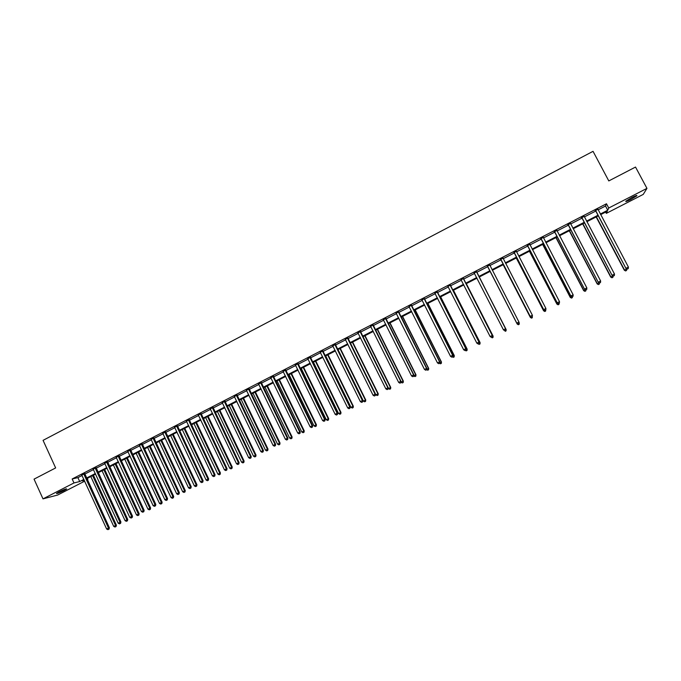 <?xml version="1.0" encoding="UTF-8"?>
<svg xmlns="http://www.w3.org/2000/svg" width="681" height="681" viewBox="0 0 681 681"><rect width="100%" height="100%" fill="white"/><g stroke="black" fill="none" stroke-linecap="round" stroke-linejoin="round"><path stroke-width="1.02" d="M59.06 491.861C63.954 489.494 66.5 488.541 66.678 489.001L64.04 490.584C59.17 492.942 56.634 493.887 56.438 493.436L59.06 491.861M631.874 197.499C635.756 195.575 637.399 195.013 636.795 195.822L630.759 199.499C626.895 201.423 625.26 201.976 625.856 201.176L631.874 197.499M84.699 481.161L57.706 495.019L42.997 498.875L34.05 479.135L55.646 467.932L43.065 440.352L593.049 151.335L608.797 180.925L635.526 167.058L646.95 188.373L643.247 194.4L606.328 213.357L607.29 211.238L600.659 214.643M605.647 212.08L606.328 213.357M87.287 478.351L87.84 479.552L87.364 479.79M598.114 209.842L605.52 206.028L606.482 203.764L72.16 478.981L77.906 477.628L82.086 475.474M84.75 474.104L93.51 469.592M96.166 468.222L104.985 463.684M107.624 462.322L116.511 457.751M119.132 456.398L128.088 451.792M130.701 450.447L139.716 445.808M142.312 444.472L151.403 439.79M153.983 438.462L163.134 433.754M165.696 432.435L174.923 427.685M177.469 426.374L186.756 421.59M189.292 420.288L198.656 415.47M201.176 414.176L210.599 409.315M213.102 408.03L222.602 403.143M225.088 401.858L234.656 396.938M237.124 395.661L246.76 390.707M249.22 389.438L258.933 384.442M261.368 383.182L271.149 378.151M273.575 376.899L283.424 371.835M285.833 370.592L295.758 365.484M298.15 364.25L308.152 359.108M310.519 357.883L320.598 352.698M322.947 351.49L333.103 346.263M335.435 345.054L345.659 339.793M347.982 338.602L358.283 333.298M360.581 332.115L370.958 326.769M373.248 325.595L383.701 320.215M385.965 319.048L396.495 313.626M398.743 312.468L409.358 307.012M411.579 305.863L422.271 300.355M424.484 299.223L435.253 293.673M437.44 292.549L448.294 286.965M450.464 285.85L461.395 280.223M463.548 279.116L474.563 273.447M476.691 272.349L487.775 266.637M489.911 265.539L501.037 259.81M503.208 258.695L514.359 252.957M516.573 251.817L527.749 246.062M530.005 244.905L541.199 239.142M543.498 237.958L554.709 232.187M557.049 230.978L568.294 225.198M570.669 223.972L581.94 218.167M584.358 216.924L595.645 211.11M597.892 209.348L595.279 210.693M584.136 216.43L581.565 217.75M570.448 223.479L567.928 224.773M556.828 230.484L554.351 231.761M543.268 237.465L540.833 238.725M529.784 244.411L527.383 245.645M516.368 251.391L514.002 252.54M503.038 258.184L500.68 259.393M489.767 265.02L487.426 266.22M476.555 271.813L474.223 273.013M463.412 278.58L461.097 279.78M450.337 285.313L447.826 286.318M437.313 292.021L434.989 293.222M424.357 298.695L422.007 299.904M411.452 305.335L409.094 306.552M398.615 311.949L396.24 313.166M385.838 318.521L383.437 319.755M373.12 325.075L370.702 326.318M360.462 331.587L358.027 332.847M347.855 338.082L345.403 339.342M335.316 344.535L332.847 345.812M322.828 350.97L320.342 352.247M310.4 357.363L307.897 358.657M298.023 363.739L295.511 365.033M285.714 370.072L283.177 371.383M273.447 376.389L270.902 377.7M261.249 382.671L258.686 383.99M249.101 388.928L246.522 390.256M237.005 395.15L234.409 396.487M224.968 401.347L222.355 402.692M212.983 407.519L210.361 408.872M201.057 413.665L198.409 415.027M189.182 419.777L186.517 421.147M177.358 425.863L174.685 427.242M165.585 431.924L162.895 433.312M153.863 437.96L151.165 439.347M142.201 443.961L139.486 445.365M130.59 449.945L127.858 451.35M119.022 455.895L116.281 457.309M107.513 461.82L104.755 463.242M96.055 467.728L93.28 469.149M84.64 473.601L81.856 475.032M42.997 498.875L73.982 482.948L79.703 481.544L83.882 479.398M72.16 478.981L73.982 482.948M606.482 203.764L608.737 208.02L646.95 188.373M600.336 214.038L607.741 210.225L608.737 208.02M86.555 478.028L95.314 473.525M97.97 472.154L106.806 467.617M109.445 466.264L118.341 461.692M120.963 460.347L129.926 455.742M132.54 454.397L141.563 449.758M144.159 448.421L153.251 443.757M155.838 442.429L164.998 437.721M167.569 436.402L176.796 431.66M179.341 430.349L188.646 425.574M191.182 424.263L200.546 419.453M203.066 418.16L212.498 413.316M215.009 412.022L224.509 407.144M227.003 405.859L236.571 400.939M239.048 399.67L248.693 394.716M251.153 393.456L260.866 388.459M263.309 387.208L273.098 382.177M275.524 380.926L285.382 375.861M287.791 374.627L297.725 369.519M300.117 368.293L310.127 363.152M312.502 361.926L322.581 356.75M324.939 355.542L335.095 350.315M337.435 349.115L347.668 343.862M349.991 342.662L360.3 337.367M362.607 336.184L372.992 330.847M375.274 329.672L385.735 324.301M388.008 323.135L398.547 317.721M400.794 316.563L411.418 311.106M413.648 309.957L424.348 304.458M426.553 303.326L437.338 297.784M439.526 296.661L450.388 291.085M452.559 289.961L463.497 284.343M465.651 283.236L476.674 277.576M478.811 276.477L489.903 270.774M492.04 269.676L503.174 263.956M505.353 262.84L516.504 257.103M518.726 255.971L529.903 250.225M532.167 249.059L543.37 243.304M545.668 242.121L556.896 236.358M559.237 235.149L570.482 229.369M572.866 228.144L584.145 222.355M586.571 221.104L597.867 215.307M84.146 479.969L82.324 480.905L84.35 480.403M87.313 479.679L87.84 479.552M598.19 215.911L586.886 221.717M584.46 222.959L573.189 228.756M570.806 229.982L559.552 235.762M557.211 236.962L545.983 242.725M543.685 243.909L532.474 249.663M530.218 250.829L519.041 256.567M516.819 257.707L505.66 263.445M503.48 264.56L492.346 270.28M490.209 271.378L479.118 277.073M476.981 278.171L465.957 283.832M463.804 284.939L452.865 290.566M450.694 291.681L439.832 297.256M437.636 298.38L426.859 303.922M424.646 305.054L413.946 310.553M411.716 311.702L401.092 317.159M398.845 318.308L388.306 323.73M386.033 324.888L375.571 330.268M373.282 331.443L362.896 336.78M360.598 337.963L350.281 343.258M347.965 344.45L337.725 349.702M335.392 350.911L325.229 356.129M322.871 357.338L312.792 362.513M310.417 363.739L300.406 368.881M298.014 370.106L288.08 375.214M285.671 376.448L275.805 381.513M273.379 382.756L263.59 387.787M261.146 389.047L251.434 394.035M248.974 395.295L239.329 400.249M236.852 401.526L227.275 406.446M224.79 407.723L215.281 412.601M212.778 413.895L203.338 418.738M200.818 420.032L191.455 424.842M188.918 426.144L179.614 430.928M177.069 432.239L167.832 436.981M165.27 438.292L156.102 442.999M153.523 444.327L144.432 449M141.835 450.337L132.804 454.968M130.19 456.313L121.227 460.918M118.605 462.263L109.709 466.834M107.07 468.196L98.234 472.725M95.578 474.095L86.819 478.598M605.52 206.028L607.741 210.225M77.906 477.628L79.703 481.544M595.764 210.71L625.967 268.425L595.415 210.327M627.363 269.029L628.257 268.586L627.363 269.029L626.171 268.186L628.41 267.071L597.858 209.067M595.628 211.067L595.058 210.514M625.967 268.425L627.278 269.123M628.257 268.586L628.41 267.071M596.156 216.958L624.332 270.246L626.656 268.791M596.411 216.83L624.537 270.025L625.626 270.944L626.588 270.417L625.711 270.851M626.724 268.927L626.588 270.417M625.626 270.944L624.332 270.246M582.017 217.784L612.091 275.388L581.676 217.401M613.462 276.009L614.356 275.558L613.462 276.009L612.27 275.167L614.492 274.051L584.102 216.149M581.914 218.124L581.353 217.571M612.091 275.388L613.394 276.094M614.356 275.558L614.492 274.051M568.346 224.824L598.284 282.317L567.997 224.441M599.629 282.947L600.514 282.504L599.629 282.947L598.429 282.113L600.642 281.006L570.414 223.198M568.269 225.147L567.707 224.594M598.284 282.317L599.569 283.032M600.514 282.504L600.642 281.006M582.689 223.879L610.712 277.082L612.934 275.848M582.902 223.76L610.883 276.878L611.989 277.78L612.934 277.261L612.066 277.695M613.053 275.907L612.934 277.261M611.989 277.78L610.712 277.082M569.282 230.765L597.16 283.883L599.118 282.777M569.469 230.663L597.297 283.688L598.42 284.59L599.348 284.071L598.48 284.513M599.442 282.955L599.348 284.071M598.42 284.59L597.16 283.883M554.734 231.829L584.545 289.212L554.385 231.455M585.864 289.859L586.75 289.416L585.864 289.859L584.664 289.025L586.86 287.918L556.794 230.212M554.692 232.144L554.13 231.583M584.545 289.212L585.822 289.927M586.75 289.416L586.86 287.918M541.182 238.801L570.874 296.073L540.842 238.427M572.168 296.729L573.044 296.295L572.168 296.729L570.959 295.912L573.147 294.805L543.242 237.192M541.174 239.099L540.62 238.546M570.874 296.073L572.134 296.797M573.044 296.295L573.147 294.805M527.707 245.739L557.271 302.909L527.366 245.364M558.531 303.573L559.407 303.139L558.531 303.573L557.322 302.756L559.501 301.657L529.75 244.138M527.724 246.02L527.171 245.466M557.271 302.909L558.514 303.632M559.407 303.139L559.501 301.657M555.934 237.618L583.677 290.651L585.371 289.68M556.088 237.533L583.779 290.472L584.919 291.357L585.83 290.855L584.962 291.289M585.907 289.885L585.83 290.855M584.919 291.357L583.677 290.651M542.655 244.436L570.244 297.393L571.691 296.541M542.774 244.377L570.329 297.231L571.478 298.099L572.372 297.606L571.512 298.04M572.44 296.644L572.372 297.606M571.478 298.099L570.244 297.393M529.435 251.229L556.888 304.092L558.071 303.377M529.529 251.178L556.93 303.947L558.105 304.807L558.982 304.322L558.122 304.756M559.041 303.368L558.982 304.322M558.105 304.807L556.888 304.092M514.291 252.651L543.727 309.702L513.951 252.276M544.962 310.383L545.83 309.949L544.962 310.383L543.753 309.566L545.915 308.476L516.334 251.204M514.334 252.915L513.789 252.362M543.727 309.702L544.953 310.434M545.83 309.949L545.915 308.476M516.275 257.988L543.583 310.766L544.528 310.178M516.343 257.954L543.608 310.638L544.791 311.489L545.651 311.013L544.8 311.438M545.711 310.059L545.651 311.013M544.791 311.489L543.583 310.766M500.935 259.521L530.252 316.469L500.603 259.146M531.461 317.159L530.244 316.35L532.406 315.26L532.329 316.767L531.461 317.159L532.329 316.767M502.961 257.937L532.406 315.26L532.321 316.725M501.012 259.767L500.467 259.214M503.012 257.912L503.055 258.388M530.252 316.469L531.461 317.201M503.174 264.722L530.354 317.414L531.035 316.946M503.216 264.696L530.337 317.295L531.538 318.138L532.38 317.661L531.538 318.087M531.538 318.138L530.354 317.414M487.647 266.365L516.845 323.203L487.315 265.99M518.02 323.901L516.802 323.092L518.948 322.019L518.896 323.509L518.02 323.901L518.896 323.509M489.665 264.781L518.948 322.019L518.879 323.466M487.758 266.594L487.213 266.041M489.741 264.739L489.809 265.352M516.845 323.203L518.037 323.943M518.335 324.709L519.177 324.292L518.335 324.709L517.134 323.926L490.15 271.413L517.177 324.02L517.62 323.679M518.931 323.024L518.973 322.334M519.177 324.292L519.245 322.862L519.194 324.326M518.352 324.752L517.177 324.02M476.428 271.6L505.566 328.736L503.421 329.808L504.672 330.643L505.532 330.217L504.647 330.608L503.421 329.808L474.087 272.8M476.538 271.54L505.625 328.829L505.498 330.183L505.625 328.829M474.444 273.217L474.019 272.834M505.566 329.732L506.162 329.553L479.245 277.014M503.761 330.072L504.263 330.387M506.034 330.881L505.191 331.298L506.06 330.915L506.094 329.459L479.228 277.022M506.162 329.553L506.06 330.915M491.376 337.316L492.227 336.891L491.376 337.316L490.107 336.499L460.926 279.576M491.333 337.291L490.107 336.499L492.337 335.503L463.395 278.308M463.25 278.376L492.235 335.427L492.184 336.865M492.227 336.891L492.337 335.503M492.261 336.405L493.095 336.108L466.315 283.654M492.95 337.444L492.116 337.861L492.993 337.47L493.001 336.031L466.272 283.671M493.095 336.108L492.993 337.47M450.141 285.126L478.973 342.083L476.853 343.147L447.936 286.42M450.311 285.041L479.101 342.143L478.93 343.513L478.088 343.939L478.93 343.513M478.981 343.539L479.101 342.143M476.853 343.147L478.088 343.939M479.024 343.045L480.096 342.628L453.452 290.259M479.935 343.973L479.101 344.39L479.986 343.999L479.977 342.569L453.384 290.293M479.101 344.39L478.3 343.879M480.096 342.628L479.986 343.999M437.091 291.851L465.778 348.706L463.667 349.77L434.793 293.034M437.287 291.749L465.932 348.757L465.744 350.128L464.902 350.553L465.744 350.128M465.804 350.145L465.932 348.757M463.667 349.77L464.902 350.553M465.855 349.659L467.157 349.123L440.65 296.839M466.97 350.477L466.144 350.885L467.03 350.494L467.004 349.081L440.547 296.89M466.144 350.885L465.344 350.383M467.157 349.123L467.03 350.494M424.11 298.533L452.644 355.303L450.541 356.359L421.811 299.717M424.331 298.423L452.831 355.337L452.618 356.716L451.775 357.142L452.618 356.716M452.695 356.725L452.831 355.337M450.541 356.359L451.775 357.142M452.737 356.24L454.278 355.584L427.898 303.385M454.074 356.946L453.248 357.355L454.142 356.955L454.099 355.559L427.77 303.454M453.248 357.355L452.448 356.853M454.278 355.584L454.142 356.955M411.179 305.19L439.568 361.866L437.483 362.913L408.898 306.365M411.435 305.062L439.781 361.883L439.551 363.271L438.717 363.688L439.551 363.271M439.637 363.279L439.781 361.883M437.483 362.913L438.717 363.688M439.688 362.786L441.458 362.02L415.214 309.906M441.237 363.382L440.411 363.799L441.314 363.39L441.254 362.003L415.061 309.983M440.411 363.799L439.611 363.296M441.458 362.02L441.314 363.39M398.317 311.821L426.553 368.404L424.476 369.442L396.044 312.988M398.598 311.677L426.8 368.404L426.553 369.8L425.719 370.217L426.553 369.8M426.646 369.8L426.8 368.404M424.476 369.442L425.719 370.217M426.698 369.306L428.698 368.43L402.582 316.393M428.451 369.792L427.634 370.209L428.545 369.792L428.46 368.421L402.403 316.486M427.634 370.209L426.664 369.604M428.698 368.43L428.545 369.792M385.506 318.41L413.605 374.899L411.537 375.938L383.25 319.576M385.812 318.257L413.878 374.89L413.605 376.295L412.78 376.704L413.605 376.295M413.716 376.287L413.878 374.89M411.537 375.938L412.78 376.704M413.767 375.793L415.989 374.797L390.017 322.845M415.733 376.176L414.916 376.584L415.836 376.167L415.733 374.814L389.804 322.956M414.916 376.584L413.759 375.869M415.989 374.797L415.836 376.167M372.762 324.973L400.717 381.377L398.657 382.407L370.507 326.131M373.094 324.803L401.015 381.351L400.726 382.756L399.9 383.165L400.726 382.756M400.845 382.748L401.015 381.351M398.657 382.407L399.9 383.165M400.939 381.99L403.348 381.147L377.495 329.272M403.067 382.526L402.258 382.935L403.186 382.518L403.058 381.173L377.265 329.4M402.258 382.935L401.032 382.186M403.348 381.147L403.186 382.518M360.07 331.511L387.881 387.812L385.838 388.842L357.831 332.66M360.436 331.324L388.213 387.778L387.906 389.191L387.08 389.6L387.906 389.191M388.034 389.174L388.213 387.778M385.838 388.842L387.08 389.6M388.179 388.008L388.434 388.51L390.758 387.463L365.042 335.673M390.46 388.851L389.66 389.26L390.588 388.834L390.443 387.498L364.778 335.81M389.66 389.26L388.434 388.51M390.758 387.463L390.588 388.834M347.446 338.014L375.112 394.222L373.069 395.252L345.216 339.155M347.838 337.81L375.469 394.171L375.137 395.593L374.32 396.001L375.137 395.593M375.282 395.567L375.469 394.171M373.069 395.252L374.32 396.001M350.366 343.215L375.886 394.81L378.236 393.746L352.639 342.041M377.912 395.142L377.112 395.55L378.049 395.125L377.895 393.805L352.349 342.194M377.112 395.55L375.886 394.81M378.236 393.746L378.049 395.125M334.873 344.484L362.403 400.607L360.368 401.628L332.651 345.625M335.29 344.271L362.786 400.539L362.437 401.969L361.628 402.377L362.437 401.969M362.59 401.935L362.786 400.539M360.368 401.628L361.628 402.377M338.006 349.566L363.399 401.075L365.757 400.011L340.296 348.383M365.425 401.407L364.624 401.807L365.569 401.381L365.391 400.07L339.981 348.544M364.624 401.807L363.399 401.075M365.757 400.011L365.569 401.381M322.36 350.928L349.753 406.957L347.727 407.97L320.155 352.06M322.803 350.698L350.153 406.88L349.796 408.311L348.987 408.719L349.796 408.311M349.957 408.277L350.153 406.88M347.727 407.97L348.987 408.719M325.697 355.882L350.962 407.315L353.345 406.242L328.012 354.699M352.996 407.647L352.196 408.047L353.15 407.613L352.954 406.319L327.663 354.878M352.196 408.047L350.962 407.315M353.345 406.242L353.15 407.613M309.906 357.338L337.155 413.282L335.146 414.295L307.71 358.47M310.374 357.099L337.589 413.188L337.206 414.627L336.405 415.027L337.206 414.627M337.384 414.584L337.589 413.188M335.146 414.295L336.405 415.027M313.447 362.181L338.585 413.529L340.985 412.439L315.78 360.981M340.619 413.852L339.828 414.252L340.781 413.818L340.568 412.533L315.405 361.168M339.828 414.252L338.585 413.529M340.985 412.439L340.781 413.818M297.512 363.722L324.624 419.573L322.615 420.577L295.324 364.854M298.006 363.467L325.084 419.462L324.684 420.909L323.875 421.318L324.684 420.909M324.863 420.867L325.084 419.462M322.615 420.577L323.875 421.318M301.257 368.438L326.267 419.709L328.685 418.611L303.598 367.238M328.293 420.032L327.51 420.432L328.472 419.99L328.242 418.721L303.207 367.442M327.51 420.432L326.267 419.709M328.685 418.611L328.472 419.99M285.169 370.081L312.145 425.838L310.153 426.842L282.99 371.196M285.688 369.809L312.63 425.719L312.145 425.838L312.213 427.166L311.413 427.566L312.213 427.166M312.409 427.123L312.63 425.719M310.153 426.842L311.413 427.566M289.119 374.678L314.009 425.863L316.435 424.757L291.477 373.46M316.027 426.187L315.243 426.578L316.214 426.136L315.967 424.876L291.059 373.682M315.243 426.578L314.009 425.863M316.435 424.757L316.214 426.136M272.885 376.406L299.725 432.077L297.742 433.073L270.715 377.521M273.43 376.125L300.236 431.941L299.725 432.077L299.802 433.397L299.002 433.797L299.802 433.397M300.006 433.346L300.236 431.941M297.742 433.073L299.002 433.797M277.031 380.883L301.794 431.992L304.245 430.877L279.406 379.666M303.82 432.307L303.036 432.699L304.015 432.256L303.752 431.005L278.963 379.896M303.036 432.699L301.794 431.992M304.245 430.877L304.015 432.256M260.661 382.696L287.356 438.283L285.382 439.271L258.499 383.812M261.223 382.407L287.901 438.13L287.356 438.283L287.442 439.594L286.65 439.994L287.442 439.594M287.654 439.534L287.901 438.13M285.382 439.271L286.65 439.994M265.003 387.063L289.646 438.087L292.106 436.972L267.395 385.838M291.664 438.411L290.889 438.794L291.877 438.351L291.587 437.108L266.926 386.076M290.889 438.794L289.646 438.087M292.106 436.972L291.877 438.351M248.488 388.97L275.056 444.455L273.09 445.442L246.335 390.077M249.076 388.664L275.618 444.301L274.358 446.166L275.141 445.766M275.371 445.706L275.618 444.301M273.09 445.442L274.358 446.166M253.026 393.218L277.55 444.157L280.027 443.033L255.435 391.984M279.568 444.48L278.793 444.863L279.78 444.412L279.482 443.186L254.941 392.23M278.793 444.863L277.55 444.157M280.027 443.033L279.78 444.412M236.367 395.21L262.806 450.609L260.849 451.588L234.23 396.308M236.988 394.886L263.394 450.43L262.806 450.609L262.9 451.912L262.117 452.303L262.9 451.912M263.138 451.843L263.394 450.43M260.849 451.588L262.117 452.303M241.1 399.338L265.505 450.201L267.999 449.068L243.526 398.096M267.522 450.516L266.748 450.907L267.752 450.447L267.429 449.239L243.006 398.359M266.748 450.907L265.505 450.201M267.999 449.068L267.752 450.447M224.304 401.415L250.608 456.73L248.659 457.709L222.176 402.514M224.951 401.083L251.221 456.542L249.936 458.415L250.71 458.024M250.957 457.947L251.221 456.542M248.659 457.709L249.936 458.415M229.233 405.442L253.511 456.219L256.022 455.078L231.668 404.182M255.528 456.534L254.762 456.917L255.767 456.457L255.426 455.257L231.131 404.463M254.762 456.917L253.511 456.219M256.022 455.078L255.767 456.457M212.293 407.604L238.469 462.825L236.528 463.795L210.174 408.694M212.966 407.255L239.108 462.629L237.805 464.502L238.58 464.11M238.835 464.033L239.108 462.629M236.528 463.795L237.805 464.502M217.409 411.511L241.576 462.212L244.096 461.063L219.869 410.251M243.594 462.518L242.828 462.901L243.841 462.442L243.483 461.25L219.299 410.541M242.828 462.901L241.576 462.212M244.096 461.063L243.841 462.442M200.342 413.759L226.381 468.894L224.458 469.864L198.231 414.84M201.031 413.401L227.045 468.681L225.734 470.562L226.509 470.171M226.773 470.086L227.045 468.681M224.458 469.864L225.734 470.562M205.645 417.555L229.693 468.179L232.23 467.013L208.114 416.287M231.71 468.485L230.944 468.86L231.966 468.4L231.591 467.217L207.526 416.585M230.944 468.86L229.693 468.179M232.23 467.013L231.966 468.4M188.441 419.888L214.353 474.929L212.429 475.9L186.339 420.969M189.156 419.513L215.043 474.708L214.353 474.929L214.481 476.206L213.715 476.589L214.481 476.206M214.753 476.113L215.043 474.708M212.429 475.9L213.715 476.589M193.932 423.573L217.86 474.112L220.414 472.946L196.417 422.297M219.878 474.419L219.12 474.793L220.142 474.334L219.75 473.159L195.805 422.612M219.12 474.793L217.86 474.112M220.414 472.946L220.142 474.334M176.592 425.983L202.376 480.939L200.469 481.901L174.506 427.064M177.332 425.599L203.091 480.709L202.376 480.939L202.512 482.208L201.746 482.599L202.512 482.208M202.802 482.114L203.091 480.709M200.469 481.901L201.746 482.599M182.27 429.558L206.079 480.02L208.65 478.845L184.772 428.272M208.097 480.326L207.339 480.701L208.369 480.233L207.969 479.075L184.134 428.604M207.339 480.701L206.079 480.02M208.65 478.845L208.369 480.233M164.802 432.06L190.459 486.924L188.552 487.885L162.716 433.133M165.568 431.66L191.191 486.677L190.459 486.924L190.603 488.192L189.837 488.575L190.603 488.192M190.893 488.09L191.191 486.677M188.552 487.885L189.837 488.575M170.659 435.525L194.357 485.911L196.945 484.727L173.178 434.231M196.366 486.208L195.617 486.583L196.656 486.115L196.23 484.966L172.523 434.572M195.617 486.583L194.357 485.911M196.945 484.727L196.656 486.115M153.063 438.104L178.592 492.882L176.694 493.836L150.986 439.168M153.846 437.696L179.35 492.627L178.592 492.882L178.737 494.142L177.979 494.525L178.737 494.142M179.043 494.031L179.35 492.627M176.694 493.836L177.979 494.525M159.107 441.458L182.687 491.767L185.283 490.575L161.635 440.164M184.696 492.065L183.947 492.44L184.985 491.963L184.551 490.831L160.954 440.513M183.947 492.44L182.687 491.767M185.283 490.575L184.985 491.963M141.376 444.123L166.777 498.815L164.887 499.76L139.307 445.187M142.184 443.706L167.552 498.543L166.777 498.815L166.93 500.067L166.181 500.441L166.93 500.067M167.245 499.956L167.552 498.543M164.887 499.76L166.181 500.441M147.598 447.374L171.059 497.598L173.672 496.406L150.135 446.064M173.068 497.896L172.327 498.271L173.374 497.785L172.923 496.662L149.437 446.43M172.327 498.271L171.059 497.598M173.672 496.406L173.374 497.785M129.739 450.115L155.013 504.723L153.131 505.668L127.679 451.171M130.565 449.681L155.813 504.434L155.013 504.723L155.174 505.966L154.425 506.341L155.174 505.966M155.498 505.847L155.813 504.434M153.131 505.668L154.425 506.341M136.14 453.257L159.49 503.404L162.112 502.203L138.694 451.946M161.499 503.702L160.759 504.076L161.806 503.591L161.337 502.476L137.971 452.32M160.759 504.076L159.49 503.404M162.112 502.203L161.806 503.591M118.154 456.074L143.308 510.597L141.435 511.542L116.102 457.13M119.005 455.64L144.134 510.299L143.308 510.597L143.478 511.84L142.729 512.214L143.478 511.84M143.81 511.712L144.134 510.299M141.435 511.542L142.729 512.214M124.725 459.122L147.964 509.184L150.612 507.975L127.304 457.802M149.973 509.482L149.241 509.848L150.297 509.362L126.555 458.185M149.241 509.848L147.964 509.184M150.612 507.975L150.297 509.362M106.619 462.016L131.646 516.453L129.782 517.39L104.576 463.063M107.496 461.565L132.497 516.147L131.646 516.453L131.825 517.679L131.084 518.054L131.825 517.679M132.165 517.56L132.497 516.147M129.782 517.39L131.084 518.054M113.369 464.953L136.498 514.947L139.154 513.729L115.957 463.625M138.498 515.236L137.766 515.602L138.83 515.117L115.191 464.025M137.766 515.602L136.498 514.947M139.154 513.729L138.83 515.117M95.136 467.932L120.043 522.276L118.188 523.212L93.11 468.971M96.03 467.464L120.912 521.961L120.043 522.276L120.231 523.502L119.481 523.876L120.231 523.502M120.58 523.374L120.912 521.961M118.188 523.212L119.481 523.876M102.065 470.767L125.074 520.676L127.747 519.45L104.661 469.43M127.083 520.965L126.351 521.331L127.415 520.837L103.87 469.83M126.351 521.331L125.074 520.676M127.747 519.45L127.415 520.837M83.703 473.814L108.492 528.081L106.645 529.001L81.686 474.853M84.623 473.346L109.386 527.749L108.492 528.081L108.679 529.299L107.938 529.665L108.679 529.299M109.037 529.163L109.386 527.749M106.645 529.001L107.938 529.665M90.803 476.547L113.71 526.379L116.391 525.153L93.416 475.202M115.71 526.668L114.978 527.034L116.051 526.541L92.599 475.619M114.978 527.034L113.71 526.379M116.391 525.153L116.051 526.541M334.89 344.629L335.324 344.68M334.975 344.961L335.418 345.02M322.377 351.073L322.837 351.107M322.462 351.405L322.93 351.447M309.923 357.482L310.408 357.508M310.008 357.814L310.502 357.84M297.52 363.867L298.04 363.875M297.614 364.199L298.125 364.207M285.177 370.217L285.722 370.217M285.271 370.549L285.816 370.549M272.894 376.542L273.464 376.533M272.987 376.874L273.549 376.865M260.67 382.841L261.257 382.816M260.755 383.173L261.351 383.148M248.497 389.106L249.11 389.064M248.582 389.438L249.203 389.396M236.375 395.346L237.022 395.295M236.469 395.678L237.107 395.618M224.313 401.56L224.977 401.492M224.407 401.892L225.07 401.816M212.31 407.74L212.991 407.664M212.395 408.072L213.085 407.987M200.35 413.895L201.065 413.801M200.444 414.227L201.15 414.133M188.45 420.024L189.19 419.922M188.543 420.356L189.275 420.245M176.609 426.127L177.366 426.008M176.694 426.451L177.452 426.332M164.811 432.197L165.594 432.06M164.896 432.52L165.679 432.392M153.072 438.241L153.88 438.096M153.157 438.564L153.966 438.419M141.384 444.259L142.21 444.106M141.469 444.582L142.295 444.429M129.748 450.252L130.599 450.081M129.833 450.575L130.684 450.405M118.162 456.219L119.03 456.04M118.247 456.542L119.115 456.355M106.628 462.152L107.521 461.965M106.713 462.476L107.607 462.288M95.144 468.068L96.064 467.864M95.229 468.392L96.14 468.188M83.712 473.95L84.648 473.738M83.797 474.274L84.733 474.061"/></g></svg>
